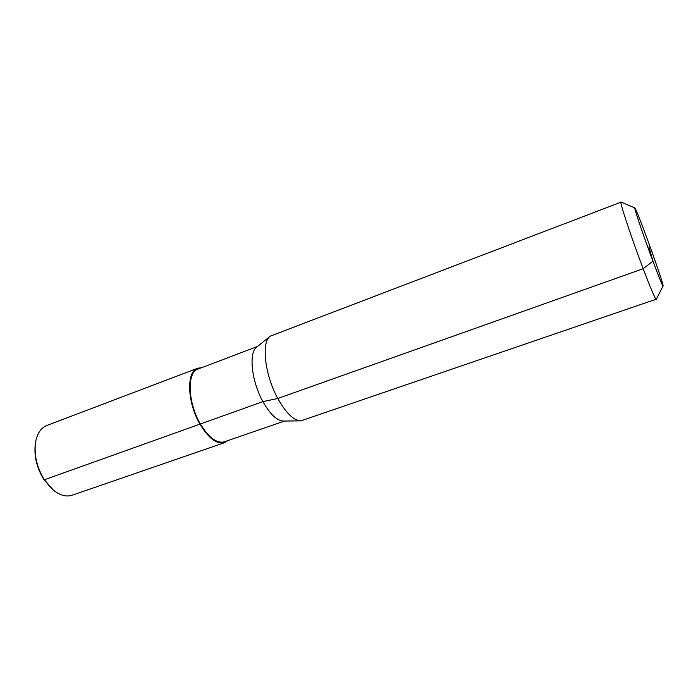 <?xml version="1.0" encoding="UTF-8"?>
<svg xmlns="http://www.w3.org/2000/svg" width="698" height="698" viewBox="0 0 698 698"><rect width="100%" height="100%" fill="white"/><g stroke="black" fill="none" stroke-linecap="round" stroke-linejoin="round"><path stroke-width="1.05" d="M300.524 420.842L283.606 421.069C277.08 420.868 270.196 414.385 262.928 401.629C251.446 381.134 248.497 352.324 256.803 347.054L269.952 336.401M284.505 421.06L224.355 441.817C216.781 443.666 208.781 437.698 200.343 423.913C187.683 402.615 186.794 372.121 198.005 369.05L257.51 346.487M656.312 299.163L300.951 420.833C293.762 420.606 286.04 413.155 277.787 398.488C264.716 374.87 261.104 341.837 270.292 336.131L621.176 202.106M663.065 286.006L656.216 299.355C655.082 298.735 650.737 288.518 643.172 268.721C631.507 238.044 619.266 201.068 620.984 202.027L634.787 207.899C635.634 208.65 639.141 217.244 645.301 233.69C654.201 257.466 664.147 286.669 663.065 286.006C662.254 285.264 658.877 276.984 652.927 261.165C643.765 236.762 633.784 207.358 634.787 207.899M227.932 440.586L224.625 442.654L72.147 495.222C66.336 497.098 60.115 495.432 53.484 490.232L44.332 479.77C36.584 466.936 33.722 454.093 35.746 441.241C37.518 432.996 41.226 427.734 46.888 425.457L197.674 368.23L201.548 367.706M51.635 488.617L43.8 479.386C36.654 467.634 33.844 455.724 35.362 443.666M224.625 442.654C216.886 444.547 208.702 438.449 200.073 424.358C187.116 402.563 186.209 371.371 197.674 368.23M43.8 479.386L44.332 479.77L262.928 401.629L277.787 398.488L643.172 268.721L652.927 261.165L648.974 246.935"/></g></svg>
